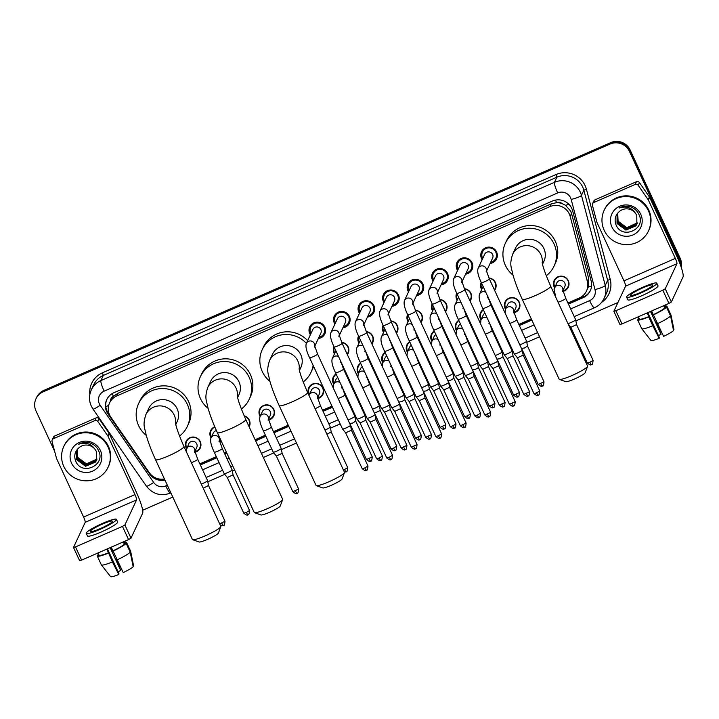 <?xml version="1.0" encoding="UTF-8"?>
<svg xmlns="http://www.w3.org/2000/svg" width="719" height="719" viewBox="0 0 719 719"><rect width="100%" height="100%" fill="white"/><g stroke="black" fill="none" stroke-linecap="round" stroke-linejoin="round"><path stroke-width="1.08" d="M194.822 451.164A4.404 4.314 -155 0 0 186.491 448.611A7.828 7.666 25 0 1 193.159 437.026A7.828 7.666 25 0 1 195.056 452.215M221.191 440.927A7.828 7.666 25 0 1 219.592 441.484M219.358 440.441A4.404 4.314 -155 0 0 211.027 437.889A7.828 7.666 25 0 1 214.774 426.816M244.136 415.834A7.828 7.666 25 0 1 249.187 426.879M268.439 418.988A4.404 4.314 -155 0 0 260.107 416.436A7.828 7.666 25 0 1 266.767 404.851A7.828 7.666 25 0 1 268.672 420.031M309.188 394.974A7.828 7.666 25 0 1 315.848 383.398A7.828 7.666 25 0 1 317.744 398.587M346.684 375.92A7.828 7.666 25 0 1 347.987 378.733M340.015 382.472A4.404 4.314 -155 0 0 333.715 384.261A7.828 7.666 25 0 1 336.052 373.907M371.229 365.198A7.828 7.666 25 0 1 372.523 368.011M364.551 371.75A4.404 4.314 -155 0 0 358.26 373.529A7.828 7.666 25 0 1 360.587 363.176M395.765 354.476A7.828 7.666 25 0 1 397.059 357.289M382.805 362.798A7.828 7.666 25 0 1 385.132 352.454M420.3 343.745A7.828 7.666 25 0 1 421.604 346.558M407.34 352.067A7.828 7.666 25 0 1 409.668 341.732M444.836 333.023A7.828 7.666 25 0 1 446.139 335.836M431.876 341.345A7.828 7.666 25 0 1 434.204 331.001M469.372 322.301A7.828 7.666 25 0 1 470.675 325.105M456.412 330.623A7.828 7.666 25 0 1 458.74 320.279M493.917 311.57A7.828 7.666 25 0 1 495.211 314.383M487.239 318.122A4.404 4.314 -155 0 0 480.948 319.91A7.828 7.666 25 0 1 483.285 309.547M513.815 311.731A4.404 4.314 -155 0 0 505.484 309.179A7.828 7.666 25 0 1 512.153 297.594A7.828 7.666 25 0 1 514.049 312.783M562.887 290.278A4.404 4.314 -155 0 0 554.565 287.726A7.828 7.666 25 0 1 561.224 276.141A7.828 7.666 25 0 1 563.121 291.33M341.687 342.343A7.828 7.666 25 0 1 347.376 354.674M334.443 353.883A7.828 7.666 25 0 1 334.002 346.72M366.223 331.612A7.828 7.666 25 0 1 371.912 343.952M358.979 343.161A7.828 7.666 25 0 1 358.538 335.998M390.759 320.89A7.828 7.666 25 0 1 396.457 333.23M383.515 332.43A7.828 7.666 25 0 1 383.074 325.276M415.303 310.159A7.828 7.666 25 0 1 420.992 322.498M408.059 321.708A7.828 7.666 25 0 1 407.619 314.545M439.839 299.437A7.828 7.666 25 0 1 445.528 311.776M432.595 310.985A7.828 7.666 25 0 1 432.155 303.822M464.375 288.714A7.828 7.666 25 0 1 470.064 301.054M457.131 300.254A7.828 7.666 25 0 1 456.691 293.091M488.911 277.983A7.828 7.666 25 0 1 494.6 290.323M481.667 289.532A7.828 7.666 25 0 1 481.227 282.369M325.581 330.614A8.322 8.152 25 0 1 325.078 331.019M310.374 334.775A8.322 8.152 25 0 1 317.277 322.184A8.322 8.152 25 0 1 324.835 333.886A8.322 8.152 25 0 1 318.355 338.496M350.117 319.892A8.322 8.152 25 0 1 349.614 320.297M334.91 324.053A8.322 8.152 25 0 1 341.813 311.453A8.322 8.152 25 0 1 349.371 323.155A8.322 8.152 25 0 1 342.891 327.774M374.662 309.17A8.322 8.152 25 0 1 374.15 309.574M359.446 313.322A8.322 8.152 25 0 1 366.357 300.731A8.322 8.152 25 0 1 373.907 312.432A8.322 8.152 25 0 1 367.427 317.043M399.198 298.439A8.322 8.152 25 0 1 398.694 298.843M383.991 302.6A8.322 8.152 25 0 1 390.893 290A8.322 8.152 25 0 1 398.452 301.701A8.322 8.152 25 0 1 391.972 306.321M423.734 287.717A8.322 8.152 25 0 1 423.23 288.121M408.527 291.869A8.322 8.152 25 0 1 415.429 279.278A8.322 8.152 25 0 1 422.988 290.979A8.322 8.152 25 0 1 416.508 295.59M448.27 276.995A8.322 8.152 25 0 1 447.766 277.399M433.063 281.147A8.322 8.152 25 0 1 439.965 268.555A8.322 8.152 25 0 1 447.524 280.257A8.322 8.152 25 0 1 441.044 284.868M472.814 266.264A8.322 8.152 25 0 1 472.302 266.668M457.599 270.425A8.322 8.152 25 0 1 464.51 257.824A8.322 8.152 25 0 1 472.059 269.526A8.322 8.152 25 0 1 465.579 274.146M497.35 255.542A8.322 8.152 25 0 1 496.847 255.946M482.143 259.694A8.322 8.152 25 0 1 489.046 247.102A8.322 8.152 25 0 1 496.604 258.804A8.322 8.152 25 0 1 490.124 263.415M567.92 302.978L579.289 298.008A14.677 14.371 -155 0 0 586.497 290.997L588.259 287.079L588.699 278.451L571.533 213.471L570.67 211.107L565.547 205.31L561.916 203.513A4.889 4.79 -155 0 0 556.596 202.614A14.677 2.256 -113.6 0 1 555.481 200.098M586.497 290.997A14.677 14.371 -155 0 0 587.333 281.372L570.176 216.392A14.677 14.371 -155 0 0 549.927 206.614L116.766 395.953A14.677 14.371 -155 0 0 110.843 417.164L149.399 472.796A14.677 14.371 -155 0 0 164.435 478.944M556.596 202.614L556.362 202.713A14.677 14.371 25 0 1 561.916 203.513M109.567 402.955L110.825 400.258A14.677 14.371 25 0 1 113.656 396.223L113.422 396.322A4.889 4.79 -155 0 0 110.582 400.762M556.362 202.713L551.185 203.917L118.024 393.248L113.656 396.223M199.846 463.854L216.32 456.664M224.382 453.132L226.413 452.242M255.11 439.704L265.392 435.211M273.463 431.679L288.247 425.217M322.534 410.234L331.953 406.118M347.079 399.503L347.744 399.216M355.815 395.684L356.489 395.387M371.615 388.781L372.289 388.485M380.351 384.962L381.025 384.665M396.151 378.05L396.825 377.763M404.896 374.231L405.561 373.943M420.687 367.328L421.361 367.032M429.432 363.508L430.106 363.212M445.223 356.606L445.897 356.309M453.968 352.786L454.642 352.49M469.768 345.875L470.433 345.587M478.503 342.055L479.178 341.768M494.304 335.153L494.978 334.856M503.048 331.333L503.713 331.037M518.839 324.431L531.323 318.966M311.776 324.817A8.322 8.152 25 0 1 311.758 324.17M336.312 314.095A8.322 8.152 25 0 1 336.294 313.448M360.848 303.373A8.322 8.152 25 0 1 360.839 302.726M385.393 292.642A8.322 8.152 25 0 1 385.375 291.995M409.929 281.92A8.322 8.152 25 0 1 409.911 281.273M434.465 271.198A8.322 8.152 25 0 1 434.447 270.551M459.001 260.467A8.322 8.152 25 0 1 458.992 259.82M483.545 249.745A8.322 8.152 25 0 1 483.528 249.098M54.617 451.235L35.968 410.864A14.677 14.371 25 0 1 35.95 398.856L36.283 398.137A14.677 14.371 25 0 1 43.482 391.127L610.422 143.324A14.677 14.371 25 0 1 629.817 150.72L679.85 258.993A14.677 14.371 25 0 1 681.073 266.794A14.677 14.371 25 0 0 679.85 258.993L629.817 150.72A14.677 14.371 25 0 0 610.422 143.324L43.482 391.127A14.677 14.371 25 0 0 36.283 398.137L36.624 397.418A14.677 14.371 25 0 1 43.823 390.408L610.764 142.605A14.677 14.371 25 0 1 630.15 150.001L680.183 258.274A14.677 14.371 25 0 1 681.217 267.216M568.432 304.083L583.136 297.657A14.677 14.371 -155 0 0 591.18 281.03L572.639 210.829A14.677 14.371 -155 0 0 552.39 201.05L113.908 392.718A14.677 14.371 -155 0 0 107.976 413.937L149.642 474.028A14.677 14.371 -155 0 0 164.975 480.112M35.95 398.856A14.677 14.371 25 0 1 43.149 391.846L610.089 144.043A14.677 14.371 25 0 1 629.476 151.439L679.509 259.712A14.677 14.371 25 0 1 680.839 266.12M617.954 302.492L575.883 320.881M539.547 336.762L526.802 342.334M511.937 348.832L511.263 349.128M503.201 352.652L502.266 353.056M487.401 359.554L486.727 359.851M478.656 363.383L477.731 363.787M462.865 370.285L462.191 370.573M454.12 374.105L453.186 374.509M438.32 381.007L437.655 381.304M429.585 384.827L428.65 385.24M413.784 391.738L413.119 392.026M405.049 395.558L404.114 395.962M389.249 402.46L388.575 402.757M380.504 406.28L379.578 406.684M364.713 413.182L364.039 413.479M355.968 417.002L355.042 417.415M340.177 423.913L330.497 428.138M296.471 443.012L281.426 449.591M273.831 452.907L263.334 457.5M234.637 470.037L232.345 471.044M224.759 474.36L207.809 481.766M172.803 497.063L142.686 510.229M200.358 464.968L216.832 457.769M224.903 454.246L226.934 453.356M255.622 440.81L265.904 436.316M273.975 432.793L288.759 426.331M323.047 411.34L332.466 407.224M347.592 400.618L348.257 400.321M356.327 396.798L357.001 396.502M372.127 389.887L372.802 389.599M380.872 386.067L381.537 385.779M396.663 379.165L397.337 378.868M405.408 375.345L406.082 375.048M421.199 368.443L421.873 368.146M429.944 364.614L430.618 364.326M445.744 357.711L446.409 357.424M454.48 353.892L455.154 353.595M470.28 346.989L470.954 346.693M479.016 343.17L479.69 342.873M494.816 336.258L495.49 335.971M503.561 332.439L504.226 332.151M519.352 325.536L531.835 320.081M109.683 415.187L108.317 413.209A14.677 14.371 25 0 1 106.879 399.36M164.696 479.51A14.677 14.371 25 0 1 151.997 475.645M590.497 290.296A14.677 14.371 25 0 1 583.469 296.938L568.208 303.607M531.62 319.604L519.136 325.06M504.01 331.675L503.336 331.962M495.265 335.494L494.6 335.782M479.474 342.397L478.8 342.693M470.729 346.216L470.055 346.513M454.929 353.119L454.264 353.415M446.193 356.948L445.519 357.235M430.393 363.85L429.728 364.138M421.658 367.67L420.983 367.966M405.858 374.572L405.183 374.869M397.113 378.392L396.448 378.688M381.322 385.303L380.648 385.591M372.577 389.123L371.903 389.41M356.786 396.025L356.112 396.322M348.041 399.845L347.367 400.141M332.241 406.747L322.831 410.864M288.544 425.855L273.759 432.317M265.688 435.84L255.407 440.334M226.71 452.88L224.679 453.77M216.608 457.293L200.143 464.492M604.185 230.287A24.455 23.952 25 0 1 604.158 210.272A24.455 23.952 25 0 1 626.303 196.566A24.455 23.952 25 0 1 648.475 210.928A24.455 23.952 25 0 1 648.493 230.943A24.455 23.952 25 0 1 626.357 244.649A24.455 23.952 25 0 1 604.185 230.287M604.158 210.272L604.49 209.553A24.455 23.952 25 0 1 626.635 195.847A24.455 23.952 25 0 1 648.808 210.209A24.455 23.952 25 0 1 648.835 230.224L648.493 230.943M640.764 214.298A15.944 15.62 25 0 1 632.954 234.96A15.944 15.62 25 0 1 611.887 226.916A15.944 15.62 25 0 1 619.697 206.263A15.944 15.62 25 0 1 640.764 214.298M615.913 224.562C621.782 240.308 646.381 229.19 639.047 214.738C637.268 210.73 634.257 208.034 630.006 206.65C626.141 205.679 622.501 206.146 619.077 208.052C625.907 205.778 631.309 207.405 635.263 212.95A11.055 10.83 25 0 0 619.913 211.08C615.464 214.63 614.125 219.124 615.913 224.562M617.154 214.118L617.154 223.187L626.051 229.801L635.973 225.613L636.926 224.031M617.774 213.004L617.091 214.262L617.028 223.465L625.916 230.089L635.839 225.901L636.863 224.175L636.773 215.287L635.263 212.95M617.441 213.561L617.693 222.045L626.582 228.66L636.504 224.472L637.169 223.447M617.369 213.705L617.558 222.324L626.456 228.948L636.378 224.759L637.106 223.6M637.367 222.854L627.121 227.519L623.454 226.395A11.055 10.83 25 0 1 617.693 213.148M617.684 213.157L618.088 221.182L626.986 227.806L637.322 223.007M593.75 202.533A2.445 2.391 -155 0 0 592.555 203.702L593.813 201.005A2.445 2.391 25 0 1 595.008 199.837L593.75 202.533L635.165 184.432L636.423 181.727A2.445 2.391 25 0 1 639.443 182.599L649.419 196.988A2.445 2.391 25 0 1 649.634 197.357L676.588 255.703A19.566 3.002 -113.6 0 1 683.05 276.905L671.357 301.989L668.931 303.409L662.828 290.197L665.255 288.786L676.947 263.702A4.889 0.755 66.4 0 0 675.33 258.4L648.376 200.053A2.445 2.391 -155 0 0 648.161 199.684L638.184 185.295A2.445 2.391 -155 0 0 635.165 184.432M595.008 199.837L636.423 181.727M592.555 203.702A2.445 2.391 -155 0 0 592.411 205.301L596.851 222.108A2.445 2.391 -155 0 0 596.995 222.504L623.957 280.859A4.889 0.755 66.4 0 1 625.566 286.153L613.873 311.237L615.877 310.725L621.98 323.927L668.931 303.409M621.98 323.927L619.976 324.449M615.877 310.725L662.828 290.197M640.656 292.408A12.232 1.618 -24.8 0 0 652.807 285.03A12.232 1.618 -24.8 0 0 642.75 287.915A12.232 1.618 -24.8 0 0 630.608 295.293A12.232 1.618 -24.8 0 0 640.656 292.408M639.416 319.029A14.182 1.878 -24.8 0 0 648.871 316.585L648.7 316.953A16.142 2.139 -24.8 0 1 637.627 319.82L641.699 328.619A16.142 2.139 -24.8 0 0 641.734 328.682A16.142 2.139 -24.8 0 0 652.771 325.752L659.17 338.316A12.717 1.69 -24.8 0 1 650.938 340.447L641.69 328.619A16.142 2.139 -24.8 0 0 641.699 328.619L637.627 319.829A16.142 2.139 -24.8 0 0 637.627 319.82L639.416 319.029L638.373 316.764M647.172 312.918L648.871 316.585M626.609 297.136L627.831 299.778A16.636 2.202 -24.8 0 0 641.501 295.86A16.636 2.202 -24.8 0 0 658.029 285.829L656.807 283.187A16.636 2.202 -24.8 0 0 643.128 287.106A16.636 2.202 -24.8 0 0 626.609 297.136A16.636 2.202 -24.8 0 0 640.278 293.217A16.636 2.202 -24.8 0 0 656.807 283.187M673.406 329.904L673.964 329.67L671.007 315.084L666.935 306.285A16.142 2.139 -24.8 0 0 666.935 306.276L665.147 307.067L664.374 305.395M670.998 315.075A16.142 2.139 -24.8 0 1 671.007 315.084L666.935 306.276A16.142 2.139 -24.8 0 0 664.733 306.168M638.975 318.068A16.142 2.139 -24.8 0 0 638.041 318.912L638.319 319.506M639.146 318.436L638.041 318.912M653.194 314.886L651.432 311.084M648.7 316.953L652.771 325.752M650.506 311.462L661.049 334.281L656.69 322.714M661.049 334.281A9.787 1.294 -24.8 0 0 658.424 335.602M659.17 338.316L659.422 337.768L647.81 312.639M657.193 323.82A16.142 2.139 -24.8 0 0 670.584 315.983L673.541 330.569A12.717 1.69 -24.8 0 1 663.592 336.384L651.603 310.976M653.301 314.652A14.182 1.878 -24.8 0 0 664.724 307.966L666.522 307.184L670.584 315.983M663.682 305.701L664.724 307.966M653.131 315.012A16.142 2.139 -24.8 0 0 666.522 307.184M63.811 466.478A24.455 23.952 25 0 1 63.793 446.463A24.455 23.952 25 0 1 85.938 432.757A24.455 23.952 25 0 1 108.111 447.119A24.455 23.952 25 0 1 108.129 467.134A24.455 23.952 25 0 1 85.992 480.84A24.455 23.952 25 0 1 63.811 466.478M63.793 446.463L64.126 445.744A24.455 23.952 25 0 1 86.271 432.038A24.455 23.952 25 0 1 108.443 446.4A24.455 23.952 25 0 1 108.47 466.415L108.129 467.134M100.399 450.489A15.944 15.62 25 0 1 92.589 471.152A15.944 15.62 25 0 1 71.523 463.108A15.944 15.62 25 0 1 79.333 442.455A15.944 15.62 25 0 1 100.399 450.489M75.549 460.762C81.409 476.508 106.017 465.382 98.683 450.93C96.903 446.921 93.892 444.225 89.641 442.841C85.777 441.87 82.137 442.338 78.713 444.243C85.543 441.969 90.936 443.596 94.899 449.141A11.055 10.83 25 0 0 79.548 447.272C75.1 450.822 73.76 455.316 75.549 460.762M76.789 450.319L76.789 459.378L85.687 465.993L95.609 461.805L96.562 460.223M77.409 449.195L76.717 450.454L76.654 459.657L85.552 466.28L95.474 462.092L96.499 460.367L96.409 451.478L94.899 449.141M77.077 449.752L77.319 458.237L86.217 464.851L96.139 460.663L96.804 459.648M77.005 449.896L77.194 458.515L86.091 465.139L96.004 460.951L96.741 459.792M97.002 459.046L86.756 463.71L83.089 462.587A11.055 10.83 25 0 1 77.328 449.339L77.724 457.374L86.622 463.998L96.957 459.198M587.558 366.375L585.158 372.73A10.758 1.429 155.2 0 1 574.472 379.003A10.758 1.429 155.2 0 1 565.79 381.672L559.391 379.389A15.656 2.076 -24.8 0 0 572.018 375.507A15.656 2.076 -24.8 0 0 587.558 366.375A15.656 2.076 -24.8 0 0 587.576 366.061L550.682 286.216A15.656 2.076 155.2 0 1 535.125 295.662A15.656 2.076 155.2 0 1 522.255 299.347L559.148 379.192A15.656 2.076 -24.8 0 0 559.391 379.389M542.53 264.233L543.906 261.303A15.656 15.333 -155 0 0 529.696 239.301A15.656 15.333 -155 0 0 515.523 248.073L512.593 254.364C509.151 265.41 511.515 267.001 512.836 274.46C514.993 282.082 518.129 290.377 522.255 299.347M513.015 275.107A26.909 26.342 25 0 1 505.358 265.329A26.909 26.342 25 0 1 505.331 243.319A26.909 26.342 25 0 1 529.687 228.238A26.909 26.342 25 0 1 554.079 244.038A26.909 26.342 25 0 1 554.097 266.057A26.909 26.342 25 0 1 546.26 275.754M505.331 243.319L506.589 240.622A26.909 26.342 25 0 1 530.946 225.541A26.909 26.342 25 0 1 555.329 241.341A26.909 26.342 25 0 1 555.356 263.352L554.097 266.057M344.482 472.617L342.082 478.98A10.758 1.429 155.2 0 1 331.396 485.253A10.758 1.429 155.2 0 1 322.714 487.922L316.315 485.631A15.656 2.076 -24.8 0 0 328.942 481.748A15.656 2.076 -24.8 0 0 344.482 472.617A15.656 2.076 -24.8 0 0 344.5 472.311L307.606 392.466A15.656 2.076 155.2 0 1 292.049 401.912A15.656 2.076 155.2 0 1 279.179 405.597L316.072 485.442A15.656 2.076 -24.8 0 0 316.315 485.631M299.455 370.483L300.83 367.544A15.656 15.333 -155 0 0 286.62 345.551A15.656 15.333 -155 0 0 272.447 354.323L269.517 360.614C266.075 371.66 268.439 373.251 269.76 380.711C271.917 388.323 275.053 396.618 279.179 405.597M269.94 381.358A26.909 26.342 25 0 1 262.282 371.579A26.909 26.342 25 0 1 262.255 349.569A26.909 26.342 25 0 1 306.375 343.349M262.255 349.569L263.514 346.864A26.909 26.342 25 0 1 307.633 340.653M313.133 365.387A26.909 26.342 25 0 1 311.021 372.298A26.909 26.342 25 0 1 303.184 382.005M313.556 366.304A26.909 26.342 25 0 1 312.28 369.602L311.021 372.298M282.657 499.642L280.248 506.005A10.758 1.429 155.2 0 1 269.562 512.279A10.758 1.429 155.2 0 1 260.889 514.948L254.49 512.656A15.656 2.076 -24.8 0 0 267.108 508.782A15.656 2.076 -24.8 0 0 282.657 499.642A15.656 2.076 -24.8 0 0 282.666 499.337L245.772 419.492A15.656 2.076 155.2 0 1 230.224 428.937A15.656 2.076 155.2 0 1 217.354 432.622L254.247 512.467A15.656 2.076 -24.8 0 0 254.49 512.656M237.629 397.508L238.996 394.569A15.656 15.333 -155 0 0 224.786 372.577A15.656 15.333 -155 0 0 210.622 381.349L207.683 387.64C204.241 398.686 206.614 400.276 207.926 407.736C210.083 415.348 213.219 423.644 217.354 432.622M208.115 408.383A26.909 26.342 25 0 1 200.448 398.605A26.909 26.342 25 0 1 200.421 376.594A26.909 26.342 25 0 1 224.777 361.513A26.909 26.342 25 0 1 249.169 377.313A26.909 26.342 25 0 1 249.196 399.324A26.909 26.342 25 0 1 241.35 409.03M200.421 376.594L201.68 373.898A26.909 26.342 25 0 1 226.036 358.817A26.909 26.342 25 0 1 250.428 374.617A26.909 26.342 25 0 1 250.446 396.627L249.196 399.324M220.823 526.676L218.414 533.031A10.758 1.429 155.2 0 1 207.737 539.304A10.758 1.429 155.2 0 1 199.055 541.973L192.656 539.69A15.656 2.076 -24.8 0 0 205.283 535.808A15.656 2.076 -24.8 0 0 220.823 526.676A15.656 2.076 -24.8 0 0 220.832 526.362L183.938 446.517A15.656 2.076 155.2 0 1 168.39 455.963A15.656 2.076 155.2 0 1 155.52 459.648L192.413 539.493A15.656 2.076 -24.8 0 0 192.656 539.69M175.796 424.534L177.162 421.604A15.656 15.333 -155 0 0 162.961 399.602A15.656 15.333 -155 0 0 148.788 408.374L145.849 414.665C142.407 425.711 144.78 427.302 146.101 434.761C148.249 442.383 151.394 450.678 155.52 459.648M146.281 435.408A26.909 26.342 25 0 1 138.614 425.63A26.909 26.342 25 0 1 138.587 403.62A26.909 26.342 25 0 1 162.943 388.539A26.909 26.342 25 0 1 187.335 404.339A26.909 26.342 25 0 1 187.362 426.358A26.909 26.342 25 0 1 179.516 436.056M138.587 403.62L139.846 400.923A26.909 26.342 25 0 1 164.202 385.842A26.909 26.342 25 0 1 188.594 401.642A26.909 26.342 25 0 1 188.621 423.653L187.362 426.358M490.7 262.174A7.334 7.181 -155 0 0 489.127 247.893A7.334 7.181 -155 0 0 482.719 258.454M486.511 271.162L492.623 258.04A4.404 4.314 -155 0 0 488.632 251.857A4.404 4.314 -155 0 0 484.642 254.328L478.126 268.313A4.404 4.314 -155 0 1 486.457 270.865M523.162 355.078L522.273 350.207A4.404 0.584 155.2 0 1 522.273 350.207A4.404 0.584 155.2 0 1 522.255 350.297A4.404 0.584 155.2 0 1 517.896 352.849A4.404 0.584 155.2 0 1 514.283 353.901A4.404 0.584 155.2 0 1 514.274 353.883L481.344 282.621C478.144 275.979 477.065 271.216 478.126 268.313M538.18 395.126A3.182 0.485 -113.6 0 1 538.136 395.18A3.182 0.485 -113.6 0 1 536.59 392.853L539.744 390.929L523.189 355.114L517.428 357.783L514.283 353.901M466.164 272.905A7.334 7.181 -155 0 0 464.591 258.615A7.334 7.181 -155 0 0 458.183 269.185M461.966 281.893L468.087 268.771A4.404 4.314 -155 0 0 464.088 262.579A4.404 4.314 -155 0 0 460.106 265.05L453.581 279.044A4.404 4.314 -155 0 1 461.913 281.587M456.808 293.352A4.404 0.584 155.2 0 0 460.178 292.417A4.404 0.584 155.2 0 0 460.43 292.309A4.404 0.584 155.2 0 0 464.798 289.658L497.728 360.911A4.404 0.584 155.2 0 1 497.737 360.938A4.404 0.584 155.2 0 1 497.719 361.019A4.404 0.584 155.2 0 1 493.351 363.571A4.404 0.584 155.2 0 1 489.747 364.623A4.404 0.584 155.2 0 1 489.738 364.605L456.808 293.352C453.599 286.71 452.53 281.938 453.581 279.044M498.626 365.8L492.883 368.505L489.747 364.623M441.619 283.628A7.334 7.181 -155 0 0 440.055 269.346A7.334 7.181 -155 0 0 433.647 279.907M437.431 292.615L443.551 279.493A4.404 4.314 -155 0 0 439.552 273.31A4.404 4.314 -155 0 0 435.57 275.772L429.045 289.766A4.404 4.314 -155 0 1 437.377 292.318M432.272 304.074A4.404 0.584 155.2 0 0 435.642 303.139A4.404 0.584 155.2 0 0 435.885 303.032A4.404 0.584 155.2 0 0 440.262 300.38L473.192 371.642A4.404 0.584 155.2 0 1 473.192 371.66A4.404 0.584 155.2 0 1 473.183 371.741A4.404 0.584 155.2 0 1 468.815 374.293A4.404 0.584 155.2 0 1 465.211 375.354A4.404 0.584 155.2 0 1 465.193 375.336L432.272 304.074C429.063 297.432 427.994 292.66 429.045 289.766M474.091 376.522L468.348 379.237L465.211 375.354M417.083 294.35A7.334 7.181 -155 0 0 415.519 280.068A7.334 7.181 -155 0 0 409.102 290.629M412.895 303.337L419.015 290.224A4.404 4.314 -155 0 0 415.016 284.032A4.404 4.314 -155 0 0 411.034 286.504L404.509 300.488A4.404 4.314 -155 0 1 412.841 303.041M449.546 387.253L448.656 382.382A4.404 0.584 155.2 0 1 448.656 382.382A4.404 0.584 155.2 0 1 448.638 382.472A4.404 0.584 155.2 0 1 444.279 385.024A4.404 0.584 155.2 0 1 440.666 386.076A4.404 0.584 155.2 0 1 440.657 386.058L407.736 314.796C404.527 308.154 403.449 303.391 404.509 300.488M449.582 387.298L443.812 389.959L440.666 386.076M392.547 305.081A7.334 7.181 -155 0 0 390.974 290.8A7.334 7.181 -155 0 0 384.566 301.36M388.359 314.068L394.47 300.946A4.404 4.314 -155 0 0 390.48 294.763A4.404 4.314 -155 0 0 386.489 297.226L379.974 311.219A4.404 4.314 -155 0 1 388.305 313.772M425.01 397.975L424.12 393.113A4.404 0.584 155.2 0 1 424.12 393.113A4.404 0.584 155.2 0 1 424.102 393.194A4.404 0.584 155.2 0 1 419.743 395.747A4.404 0.584 155.2 0 1 416.13 396.798A4.404 0.584 155.2 0 1 416.121 396.789L383.191 325.527C379.992 318.885 378.913 314.113 379.974 311.219M425.046 398.02L419.267 400.672L435.822 436.505C440.531 440.244 439.426 437.386 439.983 438.078A3.182 0.485 -113.6 0 1 438.437 435.75L435.822 436.505M368.011 315.803A7.334 7.181 -155 0 0 366.438 301.522A7.334 7.181 -155 0 0 360.03 312.082M363.823 324.79L369.934 311.669A4.404 4.314 -155 0 0 365.944 305.485A4.404 4.314 -155 0 0 361.954 307.948L355.429 321.941A4.404 4.314 -155 0 1 363.76 324.494M358.655 336.249A4.404 0.584 155.2 0 0 362.025 335.324A4.404 0.584 155.2 0 0 362.277 335.216A4.404 0.584 155.2 0 0 366.645 332.555L399.575 403.817A4.404 0.584 155.2 0 1 399.584 403.835A4.404 0.584 155.2 0 1 399.566 403.925A4.404 0.584 155.2 0 1 395.198 406.469A4.404 0.584 155.2 0 1 391.594 407.529A4.404 0.584 155.2 0 1 391.585 407.511L358.655 336.249C355.456 329.608 354.377 324.835 355.429 321.941M400.474 408.707L394.731 411.412L391.594 407.529M343.475 326.525A7.334 7.181 -155 0 0 341.902 312.244A7.334 7.181 -155 0 0 335.494 322.804M339.278 335.521L345.399 322.4A4.404 4.314 -155 0 0 341.399 316.207A4.404 4.314 -155 0 0 337.418 318.679L330.893 332.663A4.404 4.314 -155 0 1 339.224 335.216M390.956 459.477A3.182 0.485 -113.6 0 1 390.902 459.531A3.182 0.485 -113.6 0 1 389.356 457.203L392.52 455.289L375.965 419.474L375.048 414.557A4.404 0.584 155.2 0 1 375.048 414.557A4.404 0.584 155.2 0 1 375.03 414.647A4.404 0.584 155.2 0 1 370.662 417.2A4.404 0.584 155.2 0 1 367.058 418.251A4.404 0.584 155.2 0 1 367.041 418.233L334.119 346.971C330.911 340.339 329.841 335.566 330.893 332.663M375.965 419.474L370.195 422.134L367.058 418.251M318.93 337.256A7.334 7.181 -155 0 0 317.367 322.975A7.334 7.181 -155 0 0 310.95 333.535M314.742 346.243L320.863 333.122A4.404 4.314 -155 0 0 316.863 326.938A4.404 4.314 -155 0 0 312.882 329.401L306.357 343.394A4.404 4.314 -155 0 1 314.688 345.947M351.393 430.151L350.504 425.288A4.404 0.584 155.2 0 1 350.504 425.288A4.404 0.584 155.2 0 1 350.486 425.369A4.404 0.584 155.2 0 1 346.127 427.922A4.404 0.584 155.2 0 1 342.514 428.982A4.404 0.584 155.2 0 1 342.505 428.964L309.583 357.703C306.375 351.061 305.305 346.288 306.357 343.394M364.821 467.925L367.975 466.011L351.429 430.187L345.65 432.847L362.205 468.68C366.924 472.419 365.818 469.561 366.366 470.262A3.182 0.485 -113.6 0 1 364.821 467.925L362.205 468.68M494.348 289.775A7.334 7.181 -155 0 0 489.046 278.298M481.514 282.989A7.334 7.181 -155 0 0 482 288.822M482.755 308.415A4.404 0.584 155.2 0 0 486.125 307.489A4.404 0.584 155.2 0 0 486.377 307.381A4.404 0.584 155.2 0 0 490.753 304.721L512.126 350.989A4.404 0.584 155.2 0 1 512.135 351.007A4.404 0.584 155.2 0 1 512.117 351.088A4.404 0.584 155.2 0 1 507.749 353.64A4.404 0.584 155.2 0 1 504.145 354.692A4.404 0.584 155.2 0 1 504.136 354.683L482.755 308.415C479.555 301.782 478.477 297.01 479.537 294.107A4.404 4.314 -155 0 1 485.828 292.327M513.024 355.869L507.272 358.565M469.813 300.506A7.334 7.181 -155 0 0 464.51 289.02M456.978 293.712A7.334 7.181 -155 0 0 457.464 299.544M458.219 319.146A4.404 0.584 155.2 0 0 461.589 318.211A4.404 0.584 155.2 0 0 461.841 318.104A4.404 0.584 155.2 0 0 466.209 315.452L487.59 361.711A4.404 0.584 155.2 0 1 487.59 361.729A4.404 0.584 155.2 0 1 487.581 361.819A4.404 0.584 155.2 0 1 483.213 364.362A4.404 0.584 155.2 0 1 479.609 365.423A4.404 0.584 155.2 0 1 479.591 365.405L458.219 319.146C455.019 312.504 453.941 307.732 454.992 304.838A4.404 4.314 -155 0 1 461.292 303.05M488.489 366.6L482.737 369.296M445.277 311.228A7.334 7.181 -155 0 0 439.974 299.742M432.443 304.443A7.334 7.181 -155 0 0 432.928 310.266M463.944 377.322L463.054 372.451A4.404 0.584 155.2 0 1 463.054 372.451A4.404 0.584 155.2 0 1 463.036 372.541A4.404 0.584 155.2 0 1 458.677 375.093A4.404 0.584 155.2 0 1 455.064 376.145A4.404 0.584 155.2 0 1 455.055 376.127L433.683 329.868C430.474 323.226 429.405 318.463 430.456 315.56A4.404 4.314 -155 0 1 436.757 313.772M463.98 377.367L458.201 380.018L474.756 415.843C479.474 419.59 478.369 416.723 478.917 417.424A3.182 0.485 -113.6 0 1 477.371 415.097L474.756 415.843M420.741 321.959A7.334 7.181 -155 0 0 415.438 310.473M407.898 315.165A7.334 7.181 -155 0 0 408.392 320.998M439.408 388.044L438.518 383.182A4.404 0.584 155.2 0 1 438.518 383.182A4.404 0.584 155.2 0 1 438.5 383.263A4.404 0.584 155.2 0 1 434.141 385.815A4.404 0.584 155.2 0 1 430.528 386.876A4.404 0.584 155.2 0 1 430.519 386.858L409.147 340.59C405.938 333.958 404.869 329.185 405.92 326.282A4.404 4.314 -155 0 1 412.212 324.503M452.835 425.819L455.99 423.904L439.435 388.08L433.665 390.741L450.22 426.574C454.929 430.313 453.824 427.454 454.381 428.156A3.182 0.485 -113.6 0 1 452.835 425.819L450.22 426.574M396.196 332.681A7.334 7.181 -155 0 0 390.902 321.195M383.362 325.896A7.334 7.181 -155 0 0 383.847 331.72M384.602 351.321A4.404 0.584 155.2 0 0 387.972 350.387A4.404 0.584 155.2 0 0 388.224 350.279A4.404 0.584 155.2 0 0 392.601 347.628L413.973 393.886A4.404 0.584 155.2 0 1 413.982 393.904A4.404 0.584 155.2 0 1 413.964 393.994A4.404 0.584 155.2 0 1 409.596 396.546A4.404 0.584 155.2 0 1 405.992 397.598A4.404 0.584 155.2 0 1 405.983 397.58L384.602 351.321C381.403 344.68 380.324 339.907 381.385 337.013A4.404 4.314 -155 0 1 387.676 335.225M414.872 398.775L409.129 401.481L405.992 397.598M371.66 343.403A7.334 7.181 -155 0 0 366.357 331.917M358.826 336.618A7.334 7.181 -155 0 0 359.311 342.442M390.336 409.497L389.446 404.635A4.404 0.584 155.2 0 1 389.446 404.635A4.404 0.584 155.2 0 1 389.428 404.716A4.404 0.584 155.2 0 1 385.06 407.269A4.404 0.584 155.2 0 1 381.456 408.32A4.404 0.584 155.2 0 1 381.447 408.302L360.066 362.043C356.867 355.402 355.788 350.638 356.849 347.735A4.404 4.314 -155 0 1 363.14 345.956M390.363 409.542L384.593 412.203L381.456 408.32M347.124 354.134A7.334 7.181 -155 0 0 341.822 342.648M334.29 347.34A7.334 7.181 -155 0 0 334.775 353.173M365.791 420.22L364.901 415.357A4.404 0.584 155.2 0 1 364.901 415.357A4.404 0.584 155.2 0 1 364.893 415.438A4.404 0.584 155.2 0 1 360.525 417.991A4.404 0.584 155.2 0 1 356.912 419.051A4.404 0.584 155.2 0 1 356.903 419.033L335.53 372.775C332.322 366.133 331.252 361.36 332.304 358.466A4.404 4.314 -155 0 1 338.604 356.678M379.219 458.003L382.373 456.08L365.827 420.256L360.048 422.916L376.603 458.749C381.322 462.488 380.216 459.63 380.764 460.331A3.182 0.485 -113.6 0 1 379.219 458.003L376.603 458.749M562.977 290.71A7.334 7.181 -155 0 0 561.305 276.447A7.334 7.181 -155 0 0 554.897 287.007M562.95 290.584L564.801 286.593A4.404 4.314 -155 0 0 560.811 280.41A4.404 4.314 -155 0 0 556.821 282.873L554.088 289.541L555.859 297.423M558.025 302.115A4.404 0.584 155.2 0 0 561.153 301.108A4.404 0.584 155.2 0 0 561.404 301A4.404 0.584 155.2 0 0 565.781 298.349L575.658 319.739A4.404 0.584 155.2 0 1 575.667 319.757A4.404 0.584 155.2 0 1 575.649 319.838A4.404 0.584 155.2 0 1 571.29 322.391A4.404 0.584 155.2 0 1 567.911 323.505M576.557 324.62L570.814 327.316L587.306 363.014C592.025 366.753 590.919 363.895 591.467 364.596A3.182 0.485 -113.6 0 1 589.922 362.268L587.306 363.014M53.386 438.725A2.445 2.391 -155 0 0 52.19 439.893L53.449 437.197A2.445 2.391 25 0 1 54.644 436.029L53.386 438.725L94.8 420.624L96.058 417.928A2.445 2.391 25 0 1 99.078 418.791L109.054 433.18A2.445 2.391 25 0 1 109.261 433.548L136.224 491.895A19.566 3.002 -113.6 0 1 142.686 513.096L130.993 538.18L128.566 539.601L122.464 526.389L124.89 524.978L136.583 499.894A4.889 0.755 66.4 0 0 134.965 494.591L108.012 436.244A2.445 2.391 -155 0 0 107.796 435.876L97.82 421.487A2.445 2.391 -155 0 0 94.8 420.624M54.644 436.029L96.058 417.928M52.19 439.893A2.445 2.391 -155 0 0 52.047 441.493L56.486 458.3A2.445 2.391 -155 0 0 56.63 458.704L83.593 517.051A4.889 0.755 66.4 0 1 85.201 522.345L73.509 547.438L75.513 546.916L81.615 560.119L128.566 539.601M81.615 560.119L79.611 560.64M75.513 546.916L122.464 526.389M100.292 528.6A12.232 1.618 -24.8 0 0 112.443 521.221A12.232 1.618 -24.8 0 0 102.386 524.106A12.232 1.618 -24.8 0 0 90.243 531.485A12.232 1.618 -24.8 0 0 100.292 528.6M101.361 564.873A16.142 2.139 -24.8 0 0 112.407 561.943L118.806 574.508A12.717 1.69 -24.8 0 1 110.573 576.638L101.361 564.873A16.142 2.139 -24.8 0 1 101.334 564.819A16.142 2.139 -24.8 0 0 101.334 564.819L97.263 556.021A16.142 2.139 -24.8 0 0 97.263 556.012L99.051 555.221L98.009 552.956M99.051 555.221A14.182 1.878 -24.8 0 0 108.506 552.776L112.407 561.943M106.807 549.109L108.506 552.776M86.244 533.327L87.466 535.97A16.636 2.202 -24.8 0 0 101.136 532.051A16.636 2.202 -24.8 0 0 117.655 522.021L116.442 519.379A16.636 2.202 -24.8 0 0 102.763 523.297A16.636 2.202 -24.8 0 0 86.244 533.327A16.636 2.202 -24.8 0 0 99.914 529.409A16.636 2.202 -24.8 0 0 116.442 519.379M133.042 566.105L133.599 565.862L130.642 551.275L126.571 542.477A16.142 2.139 -24.8 0 0 126.571 542.468L124.782 543.258L124.01 541.587M130.633 551.266A16.142 2.139 -24.8 0 1 130.642 551.275L126.571 542.468A16.142 2.139 -24.8 0 0 124.36 542.36M98.611 554.259A16.142 2.139 -24.8 0 0 97.676 555.104L97.955 555.706M98.782 554.628L97.676 555.104M101.334 564.819L97.263 556.012A16.142 2.139 -24.8 0 0 108.335 553.145M112.829 551.078L111.068 547.276M110.133 547.653L120.684 570.473L116.325 558.906M109.333 575.056L101.424 564.927M120.684 570.473A9.787 1.294 -24.8 0 0 118.06 571.794M118.806 574.508L119.057 573.96L107.446 548.831M116.829 560.011A16.142 2.139 -24.8 0 0 130.22 552.174L133.177 566.761A12.717 1.69 -24.8 0 1 123.228 572.576L111.238 547.168M112.937 550.844A14.182 1.878 -24.8 0 0 124.36 544.157L126.158 543.375L130.22 552.174M123.308 541.892L124.36 544.157M112.766 551.203A16.142 2.139 -24.8 0 0 126.158 543.375M513.896 312.154A7.334 7.181 -155 0 0 512.234 297.891A7.334 7.181 -155 0 0 505.825 308.46M513.869 312.028L515.73 308.047A4.404 4.314 -155 0 0 511.73 301.854A4.404 4.314 -155 0 0 507.749 304.326L505.484 309.179L505.115 313.062M509.879 323.379A4.404 0.584 155.2 0 0 512.081 322.561A4.404 0.584 155.2 0 0 512.323 322.454A4.404 0.584 155.2 0 0 516.7 319.793L526.587 341.183A4.404 0.584 155.2 0 1 526.596 341.201A4.404 0.584 155.2 0 1 526.578 341.291A4.404 0.584 155.2 0 1 522.21 343.844A4.404 0.584 155.2 0 1 519.756 344.769M527.485 346.073L524.349 348.023L521.446 348.409M483.447 309.907A7.334 7.181 -155 0 0 481.281 319.182M484.948 313.16A4.404 4.314 -155 0 0 483.213 315.048L480.948 319.91L480.571 323.793M485.334 334.101A4.404 0.584 155.2 0 0 487.536 333.283A4.404 0.584 155.2 0 0 487.788 333.176A4.404 0.584 155.2 0 0 492.164 330.524L502.051 351.915A4.404 0.584 155.2 0 1 502.051 351.933A4.404 0.584 155.2 0 1 502.033 352.013A4.404 0.584 155.2 0 1 497.674 354.566A4.404 0.584 155.2 0 1 495.22 355.492M502.941 356.795L499.813 358.745L496.901 359.132M458.902 320.629A7.334 7.181 -155 0 0 456.745 329.904M460.412 323.892A4.404 4.314 -155 0 0 458.668 325.779L456.412 330.632A4.404 4.314 -155 0 1 462.703 328.844M478.405 367.526L477.515 362.655A4.404 0.584 155.2 0 1 477.515 362.655A4.404 0.584 155.2 0 1 477.497 362.744A4.404 0.584 155.2 0 1 473.138 365.297A4.404 0.584 155.2 0 1 470.684 366.214M493.36 407.439A3.182 0.485 -113.6 0 1 493.315 407.493A3.182 0.485 -113.6 0 1 491.769 405.165L494.924 403.251L478.441 367.562L475.277 369.467L472.365 369.863M434.366 331.351A7.334 7.181 -155 0 0 432.209 340.635M435.876 334.614A4.404 4.314 -155 0 0 434.132 336.501L431.867 341.354A4.404 4.314 -155 0 1 438.168 339.575M453.869 378.248L452.979 373.386A4.404 0.584 155.2 0 1 452.979 373.386A4.404 0.584 155.2 0 1 452.961 373.467A4.404 0.584 155.2 0 1 448.602 376.019A4.404 0.584 155.2 0 1 446.148 376.945M468.824 418.17A3.182 0.485 -113.6 0 1 468.779 418.224A3.182 0.485 -113.6 0 1 467.233 415.897L470.388 413.973L453.896 378.284L450.732 380.198L447.829 380.585M409.83 342.082A7.334 7.181 -155 0 0 407.673 351.357M411.34 345.336A4.404 4.314 -155 0 0 409.596 347.223L407.331 352.085A4.404 4.314 -155 0 1 413.623 350.297M411.726 366.277A4.404 0.584 155.2 0 0 413.928 365.459A4.404 0.584 155.2 0 0 414.18 365.351A4.404 0.584 155.2 0 0 418.548 362.7L428.434 384.09A4.404 0.584 155.2 0 1 428.443 384.108A4.404 0.584 155.2 0 1 428.425 384.189A4.404 0.584 155.2 0 1 424.057 386.741A4.404 0.584 155.2 0 1 421.613 387.667M429.333 388.979L426.196 390.92L423.293 391.316M385.294 352.804A7.334 7.181 -155 0 0 383.137 362.079M386.795 356.067A4.404 4.314 -155 0 0 385.06 357.954L382.796 362.807A4.404 4.314 -155 0 1 389.087 361.019M404.788 399.701L403.898 394.83A4.404 0.584 155.2 0 1 403.898 394.83A4.404 0.584 155.2 0 1 403.889 394.92A4.404 0.584 155.2 0 1 399.521 397.472A4.404 0.584 155.2 0 1 397.068 398.398M404.824 399.746L401.66 401.651L398.757 402.038M360.758 363.526A7.334 7.181 -155 0 0 358.592 372.81M362.259 366.789A4.404 4.314 -155 0 0 360.525 368.676L358.26 373.529L357.882 377.421M380.252 410.423L379.362 405.561A4.404 0.584 155.2 0 1 379.362 405.561A4.404 0.584 155.2 0 1 379.344 405.642A4.404 0.584 155.2 0 1 374.985 408.194A4.404 0.584 155.2 0 1 372.532 409.12M393.617 448.072L396.771 446.148L380.288 410.459L374.509 413.119L391.001 448.818C395.72 452.557 394.614 449.699 395.162 450.4A3.182 0.485 -113.6 0 1 393.617 448.072L391.001 448.818M336.213 374.257A7.334 7.181 -155 0 0 334.056 383.533M337.723 377.511A4.404 4.314 -155 0 0 335.98 379.407L333.715 384.261L333.346 388.143M338.11 398.452A4.404 0.584 155.2 0 0 340.312 397.634A4.404 0.584 155.2 0 0 340.563 397.526A4.404 0.584 155.2 0 0 344.931 394.875L354.818 416.265A4.404 0.584 155.2 0 1 354.827 416.283A4.404 0.584 155.2 0 1 354.809 416.373A4.404 0.584 155.2 0 1 350.45 418.925A4.404 0.584 155.2 0 1 347.996 419.842M355.716 421.154L352.589 423.096L349.677 423.491M317.591 397.958A7.334 7.181 -155 0 0 315.929 383.694A7.334 7.181 -155 0 0 309.521 394.264M317.564 397.832L319.425 393.85A4.404 4.314 -155 0 0 315.434 387.658A4.404 4.314 -155 0 0 311.444 390.129L309.179 394.983A4.404 4.314 -155 0 1 317.51 397.535M346.136 471.799A3.182 0.485 -113.6 0 1 346.091 471.853A3.182 0.485 -113.6 0 1 344.545 469.516L347.699 467.602L331.207 431.921L330.291 427.005A4.404 0.584 155.2 0 1 330.291 427.005A4.404 0.584 155.2 0 1 330.273 427.095A4.404 0.584 155.2 0 1 325.905 429.647A4.404 0.584 155.2 0 1 324.961 430.043M331.207 431.921L326.92 434.276M268.52 419.411A7.334 7.181 -155 0 0 266.857 405.148A7.334 7.181 -155 0 0 260.44 415.708M268.493 419.285L270.353 415.303A4.404 4.314 -155 0 0 266.354 409.111A4.404 4.314 -155 0 0 262.372 411.583L260.107 416.436C259.047 419.33 260.125 424.102 263.325 430.744L273.211 452.134A4.404 0.584 155.2 0 0 273.22 452.152A4.404 0.584 155.2 0 0 276.833 451.101A4.404 0.584 155.2 0 0 281.192 448.548A4.404 0.584 155.2 0 0 281.21 448.458A4.404 0.584 155.2 0 0 281.21 448.44L271.324 427.05A4.404 0.584 155.2 0 1 266.947 429.71A4.404 0.584 155.2 0 1 266.695 429.818A4.404 0.584 155.2 0 1 263.325 430.744M282.1 453.329L276.366 456.035L273.22 452.152M248.918 426.304A7.334 7.181 -155 0 0 244.28 416.166M214.909 427.14A7.334 7.181 -155 0 0 211.368 437.161M216.446 430.627A4.404 4.314 -155 0 0 213.291 433.027L211.027 437.889C209.975 440.783 211.044 445.555 214.253 452.197L224.139 473.587A4.404 0.584 155.2 0 1 224.139 473.587A4.404 0.584 155.2 0 0 227.752 472.545A4.404 0.584 155.2 0 0 232.12 469.992A4.404 0.584 155.2 0 0 232.138 469.911A4.404 0.584 155.2 0 1 232.138 469.911L233.046 474.882L227.285 477.488L243.777 513.168C248.486 516.916 247.381 514.049 247.938 514.75A3.182 0.485 -113.6 0 1 246.392 512.422L243.777 513.168M233.028 474.783L249.547 510.499L246.392 512.422M219.439 440.864A7.334 7.181 -155 0 0 220.931 440.37M194.903 451.586A7.334 7.181 -155 0 0 193.24 437.323A7.334 7.181 -155 0 0 186.832 447.883M194.876 451.46L196.736 447.479A4.404 4.314 -155 0 0 192.737 441.286A4.404 4.314 -155 0 0 188.755 443.758L185.996 450.966M191.389 462.65A4.404 0.584 155.2 0 0 193.087 461.993A4.404 0.584 155.2 0 0 193.33 461.886A4.404 0.584 155.2 0 0 197.707 459.225L207.593 480.616A4.404 0.584 155.2 0 1 207.602 480.634A4.404 0.584 155.2 0 1 207.584 480.723A4.404 0.584 155.2 0 1 203.216 483.276A4.404 0.584 155.2 0 1 201.275 484.04M208.492 485.505L203.207 488.219M571.533 213.471L570.176 216.392M105.855 406.9A14.677 1.528 -34.7 0 0 108.758 405.139M583.927 296.731A14.677 2.256 -113.6 0 1 583.262 295.41M588.259 287.079A14.677 2.31 -14.8 0 0 591.593 286.072M565.547 205.31A14.677 2.31 -14.8 0 0 568.936 204.331M113.422 396.322A14.677 2.256 -113.6 0 1 112.218 393.59M551.185 203.917L549.927 206.614M588.699 278.451L587.333 281.372M118.024 393.248L116.766 395.953M43.823 390.408L43.149 391.846M610.764 142.605L610.089 144.043M630.15 150.001L629.476 151.439M680.183 258.274L679.509 259.712M570.67 308.927L589.625 300.641A9.787 9.581 -155 0 0 594.99 289.55L571.183 199.442A9.787 9.581 -155 0 0 557.692 192.917L104.138 391.163A9.787 9.581 -155 0 0 100.184 405.309L153.668 482.458A9.787 9.581 -155 0 0 165.747 485.918L167.338 485.226M104.138 391.163A9.787 1.501 66.4 0 1 100.903 380.567L554.457 182.32A19.566 19.161 25 0 1 581.455 195.352L583.846 190.229A19.566 19.161 -155 0 0 556.848 177.198L103.293 375.444A19.566 19.161 -155 0 0 93.695 384.782L91.304 389.905A19.566 19.161 25 0 1 100.903 380.567L103.293 375.444L102.484 372.793L556.039 174.546L556.848 177.198L554.457 182.32A9.787 1.501 66.4 0 0 557.692 192.917M91.304 389.905C88.922 395.306 88.913 400.717 91.304 406.145L92.985 409.084A9.787 1.016 -34.7 0 0 100.184 405.309M556.039 174.546A22.01 21.552 25 0 1 585.122 185.637A22.01 21.552 25 0 1 586.407 189.214L610.215 279.323A22.01 21.552 25 0 1 601.542 302.411M89.83 394.524A22.01 21.552 25 0 1 102.484 372.793M571.183 199.442A9.787 1.537 -14.8 0 0 581.455 195.352L605.254 285.47L607.645 280.347L583.846 190.229L586.407 189.214M594.99 289.55A9.787 1.537 -14.8 0 0 605.254 285.47A19.566 19.161 25 0 1 604.131 298.304L606.521 293.181A19.566 19.161 -155 0 0 607.645 280.347L610.215 279.323M202.596 469.813L219.07 462.614M227.132 459.082L229.163 458.201M257.86 445.654L268.142 441.16M276.213 437.637L290.997 431.166M325.285 416.184L334.703 412.068M349.829 405.453L350.495 405.165M358.565 401.633L359.239 401.346M374.365 394.731L375.039 394.434M383.101 390.911L383.775 390.615M398.901 384.009L399.575 383.712M407.646 380.189L408.311 379.893M423.437 373.278L424.111 372.99M432.182 369.458L432.856 369.171M447.982 362.556L448.647 362.259M456.718 358.736L457.392 358.439M472.518 351.834L473.183 351.537M481.254 348.005L481.928 347.717M497.054 341.103L497.728 340.815M505.799 337.283L506.464 336.986M521.59 330.381L534.073 324.925M92.985 409.084L146.46 486.233A9.787 1.016 -34.7 0 0 153.668 482.458M165.747 485.918A9.787 1.501 66.4 0 0 170.511 493.081L170.888 492.919M589.625 300.641A9.787 1.501 66.4 0 0 594.379 307.804C598.792 305.818 602.046 302.654 604.131 298.304M583.469 296.938L583.136 297.657M149.894 473.47L149.642 474.028M108.317 413.209L107.976 413.937M625.566 286.153L676.947 263.702M623.957 280.859L675.33 258.4M649.634 197.357L648.376 200.053M665.255 288.786L671.357 301.989M648.161 199.684L649.419 196.988M639.443 182.599L638.184 185.295M542.27 262.992A15.656 15.333 -155 0 0 512.593 254.364M299.194 369.242A15.656 15.333 -155 0 0 269.517 360.614M237.369 396.268A15.656 15.333 -155 0 0 207.683 387.64M175.535 423.293A15.656 15.333 -155 0 0 145.849 414.665M486.107 272.034L486.43 270.677L489.342 278.927A4.404 0.584 155.2 0 1 484.966 281.587A4.404 0.584 155.2 0 1 484.714 281.695A4.404 0.584 155.2 0 1 481.344 282.621M536.59 392.853L533.974 393.599L517.419 357.774M513.645 405.858A3.182 0.485 -113.6 0 1 513.591 405.902C513.447 404.698 514.552 408.5 515.208 401.66L509.429 404.33L492.883 368.505M509.429 404.33C514.148 408.068 513.042 405.201 513.591 405.902A3.182 0.485 -113.6 0 1 512.045 403.575M489.1 416.58A3.182 0.485 -113.6 0 1 489.055 416.634C488.911 415.42 490.016 419.222 490.673 412.382L484.894 415.052L468.348 379.228M484.894 415.052C489.612 418.791 488.507 415.933 489.055 416.634A3.182 0.485 -113.6 0 1 487.509 414.306M464.564 427.302A3.182 0.485 -113.6 0 1 464.519 427.356C464.375 426.151 465.481 429.944 466.128 423.114L460.358 425.774L443.803 389.959M460.358 425.774C465.076 429.522 463.971 426.655 464.519 427.356A3.182 0.485 -113.6 0 1 462.973 425.028M412.49 304.209L412.814 302.852L415.726 311.102A4.404 0.584 155.2 0 1 411.349 313.763A4.404 0.584 155.2 0 1 411.097 313.87A4.404 0.584 155.2 0 1 407.736 314.796M440.028 438.033A3.182 0.485 -113.6 0 1 439.983 438.078C439.83 436.873 440.945 440.675 441.592 433.836L438.437 435.75M387.954 314.94L388.278 313.574L391.19 321.833A4.404 0.584 155.2 0 1 386.813 324.485A4.404 0.584 155.2 0 1 386.561 324.593A4.404 0.584 155.2 0 1 383.191 325.527M415.492 448.755A3.182 0.485 -113.6 0 1 415.438 448.809C415.294 447.595 416.4 451.397 417.056 444.558L411.286 447.227L394.731 411.403M411.286 447.227C415.995 450.966 414.89 448.108 415.438 448.809A3.182 0.485 -113.6 0 1 413.892 446.481M338.874 336.384L339.197 335.027L342.109 343.278A4.404 0.584 155.2 0 1 337.741 345.938A4.404 0.584 155.2 0 1 337.49 346.046A4.404 0.584 155.2 0 1 334.119 346.971M389.356 457.203L386.741 457.949L370.195 422.134M366.411 470.208A3.182 0.485 -113.6 0 1 366.366 470.262C366.223 469.049 367.328 472.85 367.975 466.011M314.338 347.115L314.661 345.749L317.573 354.009A4.404 0.584 155.2 0 1 313.196 356.66A4.404 0.584 155.2 0 1 312.954 356.768A4.404 0.584 155.2 0 1 309.583 357.703M528.043 395.926A3.182 0.485 -113.6 0 1 527.989 395.971C527.845 394.767 528.95 398.569 529.606 391.729L523.827 394.398L507.281 358.574M523.827 394.398C528.546 398.137 527.44 395.279 527.989 395.971A3.182 0.485 -113.6 0 1 526.443 393.644M503.507 406.648A3.182 0.485 -113.6 0 1 503.453 406.702C503.309 405.489 504.414 409.291 505.071 402.451L499.292 405.121L482.746 369.296L479.609 365.423M499.292 405.121C504.01 408.859 502.905 406.001 503.453 406.702A3.182 0.485 -113.6 0 1 501.907 404.375M478.962 417.371A3.182 0.485 -113.6 0 1 478.917 417.424C478.773 416.22 479.879 420.022 480.526 413.182L477.371 415.097M438.437 319.281L438.77 317.924L441.673 326.174A4.404 0.584 155.2 0 1 437.305 328.835A4.404 0.584 155.2 0 1 437.053 328.942A4.404 0.584 155.2 0 1 433.683 329.868M454.426 428.102A3.182 0.485 -113.6 0 1 454.381 428.156C454.228 426.942 455.343 430.744 455.99 423.904M413.901 330.003L414.225 328.646L417.137 336.905A4.404 0.584 155.2 0 1 412.76 339.557A4.404 0.584 155.2 0 1 412.517 339.665A4.404 0.584 155.2 0 1 409.147 340.59M429.89 438.824A3.182 0.485 -113.6 0 1 429.836 438.878C429.692 437.673 430.798 441.466 431.454 434.627L425.684 437.296L409.129 401.472M425.684 437.296C430.393 441.035 429.288 438.177 429.836 438.878A3.182 0.485 -113.6 0 1 428.29 436.55M405.354 449.546A3.182 0.485 -113.6 0 1 405.3 449.6C405.157 448.395 406.262 452.197 406.918 445.358L401.139 448.027L384.593 412.203M401.139 448.027C405.858 451.766 404.752 448.899 405.3 449.6A3.182 0.485 -113.6 0 1 403.754 447.272M364.83 351.456L365.153 350.099L368.065 358.35A4.404 0.584 155.2 0 1 363.688 361.01A4.404 0.584 155.2 0 1 363.437 361.118A4.404 0.584 155.2 0 1 360.066 362.043M380.809 460.277A3.182 0.485 -113.6 0 1 380.764 460.331C380.621 459.117 381.726 462.919 382.373 456.08M340.285 362.187L340.617 360.821L343.52 369.081A4.404 0.584 155.2 0 1 339.152 371.732A4.404 0.584 155.2 0 1 338.901 371.84A4.404 0.584 155.2 0 1 335.53 372.775M591.512 364.542A3.182 0.485 -113.6 0 1 591.467 364.596C591.315 363.383 592.429 367.184 593.076 360.345L589.922 362.268M85.201 522.345L136.583 499.894M83.593 517.051L134.965 494.591M109.261 433.548L108.012 436.244M124.89 524.978L130.993 538.18M107.796 435.876L109.054 433.18M99.078 418.791L97.82 421.487M542.441 385.995A3.182 0.485 -113.6 0 1 542.387 386.049C542.243 384.836 543.348 388.637 544.004 381.798L538.234 384.467L521.742 348.778M538.234 384.467C542.944 388.206 541.838 385.348 542.387 386.049A3.182 0.485 -113.6 0 1 540.841 383.712M517.905 396.717A3.182 0.485 -113.6 0 1 517.851 396.771C517.707 395.567 518.812 399.36 519.469 392.52L513.69 395.189L497.197 359.5M513.69 395.189C518.408 398.928 517.303 396.07 517.851 396.771A3.182 0.485 -113.6 0 1 516.305 394.443M464.393 334.353L464.717 332.987L467.629 341.246A4.404 0.584 155.2 0 1 463.252 343.907A4.404 0.584 155.2 0 1 463 344.015A4.404 0.584 155.2 0 1 460.798 344.823M491.769 405.165L489.154 405.92L472.662 370.222M439.848 345.075L440.181 343.718L443.084 351.968A4.404 0.584 155.2 0 1 438.716 354.629A4.404 0.584 155.2 0 1 438.464 354.737A4.404 0.584 155.2 0 1 436.262 355.554M467.233 415.897L464.618 416.643L448.126 380.953M444.288 428.892A3.182 0.485 -113.6 0 1 444.234 428.946C444.09 427.742 445.196 431.535 445.852 424.704L440.082 427.365L423.59 391.675M440.082 427.365C444.791 431.112 443.686 428.245 444.234 428.946A3.182 0.485 -113.6 0 1 442.688 426.619M419.752 439.624A3.182 0.485 -113.6 0 1 419.698 439.668C419.554 438.464 420.66 442.266 421.316 435.426L415.537 438.096L399.045 402.406M415.537 438.096C420.256 441.834 419.15 438.976 419.698 439.668A3.182 0.485 -113.6 0 1 418.152 437.341M390.777 366.528L391.1 365.171L394.012 373.422A4.404 0.584 155.2 0 1 389.635 376.082A4.404 0.584 155.2 0 1 389.392 376.19A4.404 0.584 155.2 0 1 387.19 376.999M395.207 450.346A3.182 0.485 -113.6 0 1 395.162 450.4C395.019 449.186 396.124 452.988 396.771 446.148M366.241 377.25L366.564 375.893L369.476 384.153A4.404 0.584 155.2 0 1 365.099 386.804A4.404 0.584 155.2 0 1 364.848 386.912A4.404 0.584 155.2 0 1 362.646 387.73M370.671 461.068A3.182 0.485 -113.6 0 1 370.627 461.122C370.474 459.917 371.588 463.719 372.235 456.88L366.465 459.54L349.973 423.851M366.465 459.54C371.184 463.288 370.078 460.421 370.627 461.122A3.182 0.485 -113.6 0 1 369.081 458.794M317.16 398.703L317.492 397.346L320.395 405.597A4.404 0.584 155.2 0 1 316.027 408.257A4.404 0.584 155.2 0 1 315.776 408.365A4.404 0.584 155.2 0 1 315.084 408.653M344.545 469.516L343.412 469.974M297.064 493.243A3.182 0.485 -113.6 0 1 297.01 493.297C296.866 492.093 297.972 495.894 298.628 489.055L292.849 491.724L276.357 456.026M292.849 491.724C297.567 495.463 296.462 492.596 297.01 493.297A3.182 0.485 -113.6 0 1 295.464 490.969M247.983 514.696A3.182 0.485 -113.6 0 1 247.938 514.75C247.785 513.546 248.9 517.338 249.547 510.499M219.007 441.61L219.34 440.244L222.243 448.503A4.404 0.584 155.2 0 1 217.875 451.155A4.404 0.584 155.2 0 1 217.623 451.262A4.404 0.584 155.2 0 1 214.253 452.197M223.447 525.427A3.182 0.485 -113.6 0 1 223.393 525.472C223.25 524.268 224.355 528.07 225.011 521.23L219.699 523.908M220.275 525.149L223.393 525.472A3.182 0.485 -113.6 0 1 221.847 523.144M146.46 486.233C152.868 494.214 160.885 496.505 170.511 493.081M206.155 477.506L222.62 470.307M230.691 466.775L232.722 465.885M261.41 453.347L271.692 448.854M279.763 445.322L294.556 438.86M328.844 423.877L338.254 419.761M353.38 413.146L354.054 412.859M362.124 409.327L362.789 409.039M377.915 402.424L378.589 402.128M386.66 398.605L387.334 398.308M402.46 391.702L403.125 391.406M411.196 387.874L411.87 387.586M426.996 380.971L427.661 380.684M435.732 377.151L436.406 376.855M451.532 370.249L452.206 369.952M460.277 366.429L460.942 366.133M476.068 359.518L476.742 359.23M484.813 355.698L485.487 355.411M500.604 348.796L501.278 348.499M509.349 344.976L510.023 344.68M525.149 338.074L537.632 332.618M574.22 316.621L594.379 307.804M613.873 311.3L619.967 324.503M649.697 338.865L641.734 328.682M550.682 286.216C545.433 274.119 542.593 266.147 542.171 262.3M307.606 392.466C302.357 380.369 299.517 372.397 299.095 368.55M245.772 419.492C240.523 407.394 237.683 399.422 237.261 395.576M183.938 446.517C178.689 434.42 175.858 426.448 175.427 422.601M539.744 390.929C539.088 397.769 537.983 393.976 538.136 395.18C537.578 394.479 538.684 397.337 533.974 393.599M482.485 252.001L484.031 248.693M495.786 258.202L497.332 254.894M489.342 278.927L522.264 350.189M457.949 262.732L459.495 259.415M515.208 401.66L498.653 365.836L497.737 360.938M471.251 268.933L472.796 265.617M464.798 289.658L461.895 281.399L461.562 282.756M433.413 273.454L434.959 270.146M490.673 412.382L474.118 376.558L473.192 371.66M446.715 279.655L448.261 276.348M440.262 300.38L437.35 292.121L437.026 293.487M408.877 284.185L410.414 280.868M422.17 290.386L423.716 287.07M415.726 311.102L448.656 382.364M466.128 423.114L449.582 387.289M384.332 294.907L385.878 291.59M397.634 301.108L399.18 297.792M391.19 321.833L424.111 393.095M419.276 400.69L416.13 396.798M441.592 433.836L425.037 398.011M359.797 305.629L361.342 302.322M417.056 444.558L400.501 408.734L399.584 403.835M373.098 311.83L374.644 308.523M366.645 332.555L363.742 324.305L363.41 325.662M392.52 455.289C391.864 462.128 390.759 458.327 390.902 459.531C390.354 458.83 391.46 461.697 386.741 457.949M335.261 316.36L336.807 313.044M348.562 322.561L350.108 319.245M342.109 343.278L375.039 414.539M310.725 327.082L312.262 323.775M324.026 333.283L325.563 329.967M317.573 354.009L350.504 425.271M345.659 432.865L342.514 428.982M483.114 286.441L479.537 294.107M490.753 304.721L487.841 296.471L487.518 297.828M529.606 391.729L513.051 355.905L512.135 351.007M495.067 288.571L496.11 286.333M507.281 358.583L504.145 354.692M458.569 297.163L454.992 304.838M466.209 315.452L463.306 307.193L462.973 308.559M505.071 402.451L488.516 366.627L487.59 361.729M470.532 299.293L471.574 297.055M434.033 307.894L430.456 315.56M445.996 310.024L447.038 307.786M441.673 326.174L463.054 372.433M458.21 380.027L455.064 376.145M480.526 413.182L463.98 377.358M409.497 318.616L405.92 326.282M421.46 320.746L422.502 318.508M417.137 336.905L438.509 383.164M433.674 390.759L430.528 386.876M384.962 329.347L381.385 337.013M392.601 347.628L389.689 339.368L389.365 340.734M431.454 434.627L414.899 398.811L413.982 393.904M396.915 331.468L397.967 329.23M360.417 340.069L356.849 347.735M372.379 342.199L373.422 339.961M368.065 358.35L389.437 404.608M406.918 445.358L390.363 409.533M335.881 350.791L332.304 358.466M347.843 352.921L348.886 350.683M343.52 369.081L364.901 415.339M360.057 422.934L356.912 419.051M554.664 280.554L555.706 278.316M565.781 298.349L562.869 290.09L562.546 291.447M593.076 360.345L576.584 324.655L575.667 319.757M567.965 286.755L569.008 284.517M570.823 327.334L568.154 324.035M73.509 547.492L79.602 560.694M505.592 302.007L506.634 299.769M516.7 319.793L513.788 311.543L513.465 312.9M544.004 381.798L527.512 346.109L526.596 341.201M518.893 308.208L519.936 305.97M481.056 312.729L482.098 310.491M492.164 330.524L489.253 322.265L488.929 323.631M519.469 392.52L502.976 356.831L502.051 351.933M494.924 403.251C494.277 410.091 493.171 406.289 493.315 407.493C492.767 406.792 493.872 409.659 489.154 405.92M456.511 323.46L457.554 321.222M456.035 334.515L456.412 330.632M467.629 341.246L477.506 362.637M470.388 413.973C469.741 420.813 468.626 417.011 468.779 418.224C468.222 417.523 469.327 420.381 464.618 416.643M431.975 334.182L433.018 331.944M431.499 345.246L431.867 341.354M443.084 351.968L452.97 373.368M407.439 344.904L408.482 342.666M418.548 362.7L415.636 354.44L415.312 355.806M445.852 424.704L429.36 389.006L428.443 384.108M406.963 355.968L407.331 352.085M382.903 355.635L383.946 353.397M382.418 366.69L382.796 362.807M394.012 373.422L403.898 394.812M421.316 435.426L404.824 399.737M358.368 366.357L359.41 364.12M369.476 384.153L379.353 405.543M333.823 377.089L334.865 374.851M344.931 394.875L342.028 386.615L341.696 387.981M355.752 421.19L354.827 416.283M372.235 456.88L355.743 421.19M347.699 467.602C347.052 474.441 345.938 470.639 346.091 471.853L344.392 472.086M309.287 387.811L310.329 385.573M322.588 394.012L323.631 391.774M308.99 395.459L309.179 394.983M320.395 405.597L330.282 426.987M260.215 409.264L261.258 407.026M271.324 427.05L268.412 418.791L268.088 420.157M298.628 489.055L282.136 453.365L281.21 448.458M273.517 415.465L274.559 413.227M248.972 426.187L250.014 423.949M211.134 430.708L212.177 428.47M220.266 438.923L219.412 440.738M222.243 448.503L232.129 469.893M227.285 477.488L224.148 473.605M186.598 441.439L187.641 439.201M197.707 459.225L194.795 450.975L194.472 452.332M225.011 521.23L208.519 485.541L207.602 480.634M199.9 447.64L200.943 445.403"/></g></svg>
